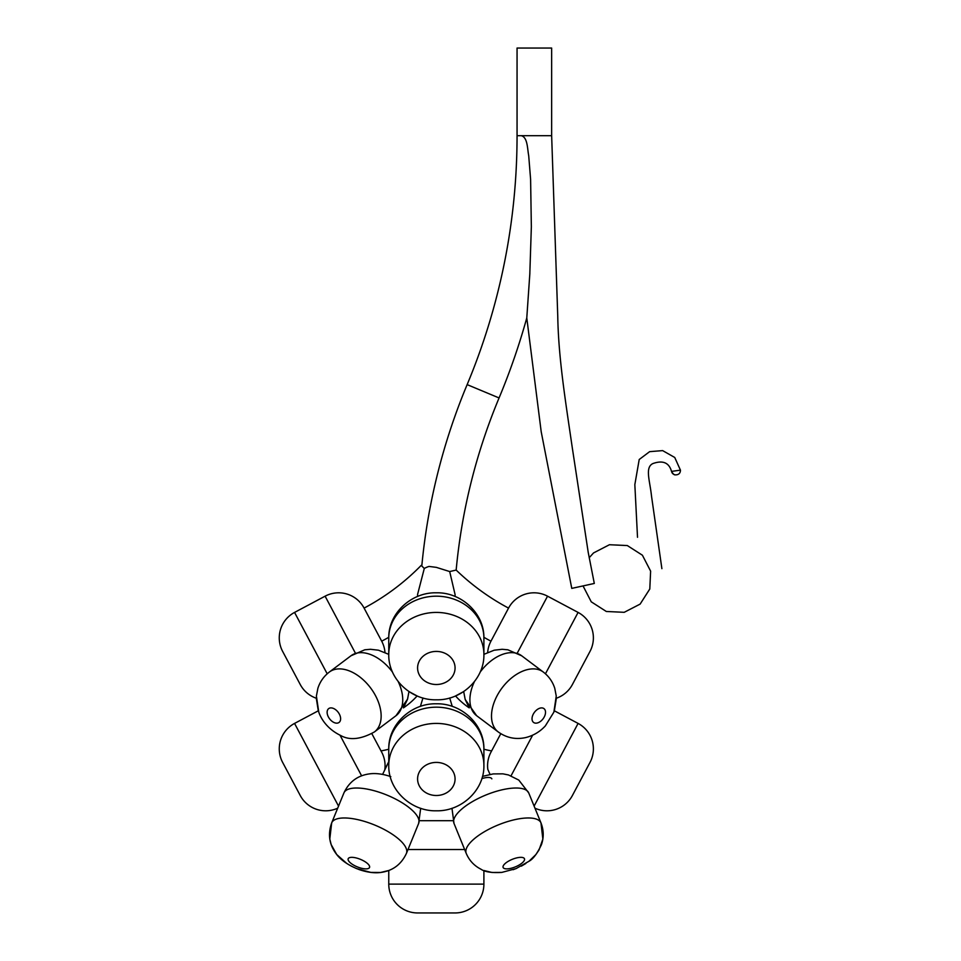 <?xml version="1.0" encoding="UTF-8"?>
<svg xmlns="http://www.w3.org/2000/svg" width="961" height="961" viewBox="0 0 961 961"><rect width="100%" height="100%" fill="white"/><g stroke="black" fill="none" stroke-linecap="round" stroke-linejoin="round"><path stroke-width="1.44" d="M421.795 566.017A622.728 622.728 0 0 1 467.142 384.616L499.071 397.95A588.132 588.132 0 0 0 456.163 570.065L449.688 571.555L436.33 567.362L429.062 566.437A18.739 13.118 -0 0 0 424.294 568.468L421.182 565.404A233.018 233.018 0 0 1 364.099 608.109L381.697 641.191A28.83 28.83 0 0 1 384.977 652.399M392.52 672.159A37.479 23.4 -126.9 0 0 350.945 655.798L364.784 649.792L370.49 649.288L378.454 650.201L388.761 654.345L388.761 638.188L388.761 654.429A47.569 41.996 -0 0 1 436.33 612.421A47.569 41.996 -0 0 1 483.9 654.429L483.9 638.188A47.569 41.996 180 0 0 436.33 596.18A47.569 41.996 180 0 0 388.761 638.188L388.761 637.299A270.497 270.497 0 0 1 381.697 641.191L364.099 608.109A28.83 28.83 0 0 0 325.106 596.18L294.559 612.421L327.196 673.805M300.24 684.508L282.642 651.414L300.24 684.508A28.83 28.83 0 0 0 316.289 698.227L318.295 710.804L294.559 723.417A28.83 28.83 0 0 0 282.642 762.409L300.24 795.504A28.83 28.83 0 0 0 337.683 808.189L331.677 822.892A40.362 14.271 22.2 0 1 369.048 822.892A40.362 14.271 22.2 0 1 406.419 853.404L418.648 823.433A40.362 14.271 -157.8 0 0 381.277 792.933A40.362 14.271 -157.8 0 0 343.918 792.933C349.107 781.822 357.672 775.455 369.625 773.857C375.775 773.028 382.838 773.941 390.803 776.608M282.642 651.414A28.83 28.83 0 0 1 294.559 612.421M490.05 774.398L487.816 769.389A28.83 28.83 0 0 1 490.951 752.187L500.789 733.687M534.112 806.111L578.09 723.417A28.83 28.83 0 0 1 590.006 762.409L572.408 795.504A28.83 28.83 0 0 1 534.965 808.189M578.09 723.417L554.353 710.804L556.359 698.227A28.83 28.83 0 0 0 572.408 684.508L590.006 651.414A28.83 28.83 0 0 0 578.09 612.421L547.542 596.18L517.318 653.024M466.229 853.404A40.362 14.271 -22.2 0 1 498.206 824.934A40.362 14.271 -22.2 0 1 540.971 822.892C543.782 830.088 543.95 837.319 541.475 844.587C537.247 853.548 533.091 859.11 528.994 861.26L516.105 868.588L501.81 872.408C491.828 873.008 484.897 871.951 481.029 869.249C474.181 865.777 469.256 860.503 466.229 853.404L454 823.433L451.97 808.285M528.994 861.26L535.95 854.497L539.073 849.884L542.857 839.061L540.971 822.892L528.73 792.933A40.362 14.271 157.8 0 0 485.978 794.975A40.362 14.271 157.8 0 0 454 823.433M424.294 568.468L417.591 594.391M499.071 397.95A680.388 680.388 0 0 0 526.784 317.923L529.871 273.14M467.142 384.616A645.792 645.792 0 0 0 517.054 135.693L521.246 135.693C527.721 137.231 527.349 148.943 528.706 155.658L530.604 179.347L531.349 226.868L529.799 274.269L526.784 317.923L541.199 431.729L571.771 588.384L583.039 585.922L591.255 601.826L606.331 611.484L624.218 612.313L640.134 604.097L649.792 589.021L650.621 571.134L642.404 555.218L627.329 545.56L609.442 544.731L593.526 552.947L589.189 557.728M388.761 638.188C388.196 613.334 411.428 592.12 436.33 592.805C461.22 592.12 484.464 613.334 483.9 638.188L483.888 637.299A270.497 270.497 0 0 0 490.951 641.191L508.549 608.109A28.83 28.83 0 0 1 547.542 596.18M455.718 570.185L456.163 570.065A233.018 233.018 0 0 0 508.549 608.109M455.07 594.511L449.688 571.555M490.951 641.191A28.83 28.83 0 0 0 487.671 652.399M449.7 697.974L452.259 706.419M474.434 681.613A37.479 23.4 126.9 0 0 472.668 685.758A37.479 23.4 126.9 0 0 476.644 715.705L465.184 699.452L463.682 691.572L455.526 695.956A73.577 73.577 0 0 0 469.244 707.885L465.184 699.452M483.9 749.232A105.746 105.746 0 0 0 491.624 750.913M481.845 778.626A11.532 4.072 -22.2 0 1 491.852 778.854M453.027 820.694L419.621 820.694L453.027 820.694M422.948 697.974L420.389 706.419M408.966 691.572L417.122 695.956A73.577 73.577 0 0 1 403.404 707.885L407.464 699.452L408.966 691.572L407.596 699.031L396.004 715.705A37.479 23.4 -126.9 0 0 399.98 685.758A37.479 23.4 -126.9 0 0 398.214 681.613M371.859 733.687L381.697 752.187A28.83 28.83 0 0 1 384.832 769.389L388.761 761.689L388.761 749.232A105.746 105.746 0 0 1 381.024 750.913M517.318 135.693L551.65 135.693L551.65 48.05L517.054 48.05L517.054 135.693M551.65 135.693L557.752 316.109C558.437 357.228 565.092 398.599 572.348 448.138L588.228 552.443L594.306 583.447L583.039 585.922L591.255 601.826L606.331 611.484L624.218 612.313L640.134 604.097L649.792 589.021M551.374 135.693L550.749 135.693M537.391 135.693L528.838 135.693M661.889 568.66L651.486 495.9C649.9 480.596 644.747 467.442 652.891 463.562C662.862 460.031 669.072 462.649 671.523 471.407L680.436 470.133L674.742 457.472L662.646 450.613L649.636 451.658L639.209 459.502L634.837 484.62L637.515 537.295M675.751 474.878L675.751 474.878C678.802 474.758 680.376 473.184 680.472 470.133M351.294 866.125L356.543 868.588L370.838 872.408L380.628 872.48L388.761 870.498L388.761 884.12A28.83 28.83 0 0 0 417.591 912.95L455.07 912.95A28.83 28.83 0 0 0 483.9 884.12L483.9 870.498L491.936 872.468L501.81 872.408M355.558 653.456L325.106 596.18M483.9 749.184A47.569 41.996 180 0 0 436.33 707.176A47.569 41.996 180 0 0 388.761 749.184C388.196 724.33 411.428 703.116 436.33 703.8C461.22 703.116 484.464 724.33 483.9 749.184L483.9 765.424C484.464 790.266 461.22 811.492 436.33 810.796C411.428 811.492 388.196 790.266 388.761 765.424A47.569 41.996 -0 0 1 436.33 723.417A47.569 41.996 -0 0 1 483.9 765.424M436.33 795.504A18.739 16.541 180 0 0 455.07 778.963A18.739 16.541 180 0 0 436.33 762.409A18.739 16.541 180 0 0 417.591 778.963A18.739 16.541 180 0 0 436.33 795.504M532.646 735.177L511.048 775.815M503.12 867.471A11.532 4.072 157.8 0 0 515.336 866.882A11.532 4.072 157.8 0 0 524.466 858.75A11.532 4.072 157.8 0 0 512.249 859.338A11.532 4.072 157.8 0 0 503.12 867.471M476.644 715.705L498.242 731.946A37.479 23.4 -53.1 0 1 494.266 701.998A37.479 23.4 -53.1 0 1 543.301 672.039L521.703 655.798A37.479 23.4 126.9 0 0 480.128 672.159M544.887 715.537A8.649 5.406 126.9 0 0 541.644 707.897A8.649 5.406 126.9 0 0 532.658 715.537A8.649 5.406 126.9 0 0 535.902 723.165A8.649 5.406 126.9 0 0 544.887 715.537M545.452 673.805L578.09 612.421M350.945 655.798L329.347 672.039A37.479 23.4 53.1 0 1 378.382 701.998A37.479 23.4 53.1 0 1 374.406 731.946L396.004 715.705M339.99 715.537A8.649 5.406 -126.9 0 0 331.004 707.897A8.649 5.406 -126.9 0 0 327.761 715.537A8.649 5.406 -126.9 0 0 336.746 723.165A8.649 5.406 -126.9 0 0 339.99 715.537M436.33 651.414A18.739 16.541 180 0 0 417.591 667.967A18.739 16.541 180 0 0 436.33 684.508A18.739 16.541 180 0 0 455.07 667.967A18.739 16.541 180 0 0 436.33 651.414M671.559 471.407A4.324 4.288 95.5 0 0 675.343 474.842C674.37 475.154 673.096 474.013 671.523 471.407M583.039 585.922L591.255 601.826L606.331 611.484L624.218 612.313L640.134 604.097L649.828 588.925M464.643 849.524L408.005 849.524M388.761 884.12L483.9 884.12M361.612 775.815L340.002 735.177M294.559 723.417L338.536 806.111M358.861 867.471A11.532 4.072 -157.8 0 0 369.649 866.882A11.532 4.072 -157.8 0 0 358.861 858.75A11.532 4.072 -157.8 0 0 348.074 859.338A11.532 4.072 -157.8 0 0 358.861 867.471M388.761 765.424L388.761 749.184M482.482 776.392L493.161 773.917L502.939 773.845L508.489 774.962L518.796 780.08L528.73 792.933M513.09 869.717L516.574 868.384M525.859 863.483L521.342 866.137M343.918 792.933L331.677 822.892L329.791 839.061L331.173 844.587L336.698 854.497L346.789 863.483M417.591 596.469L417.591 594.33M521.703 655.798L507.864 649.792L502.159 649.288L494.194 650.201L483.9 654.345M543.301 672.039C548.815 676.268 552.635 681.685 554.761 688.292L556.251 696.04L553.872 712.137L545.319 725.927C539.926 731.765 533.403 735.633 525.751 737.555C515.769 739.766 506.591 737.904 498.242 731.946M329.347 672.039C323.833 676.268 320.013 681.685 317.887 688.292L316.397 696.04L318.776 712.137C320.746 717.903 326.512 728.63 340.59 735.453C349.564 740.595 360.831 739.429 374.406 731.946M388.761 654.429C388.196 679.271 411.428 700.497 436.33 699.8C461.22 700.497 484.464 679.271 483.9 654.429M388.761 761.689L382.598 774.398M455.07 594.33L455.07 596.469M418.648 823.433L420.678 808.285M406.419 853.404C401.23 864.516 392.665 870.87 380.712 872.468C374.562 873.309 367.498 872.384 359.534 869.717C346.573 864.888 339.665 858.497 336.698 854.497C329.287 844.995 327.617 834.46 331.677 822.892"/></g></svg>

